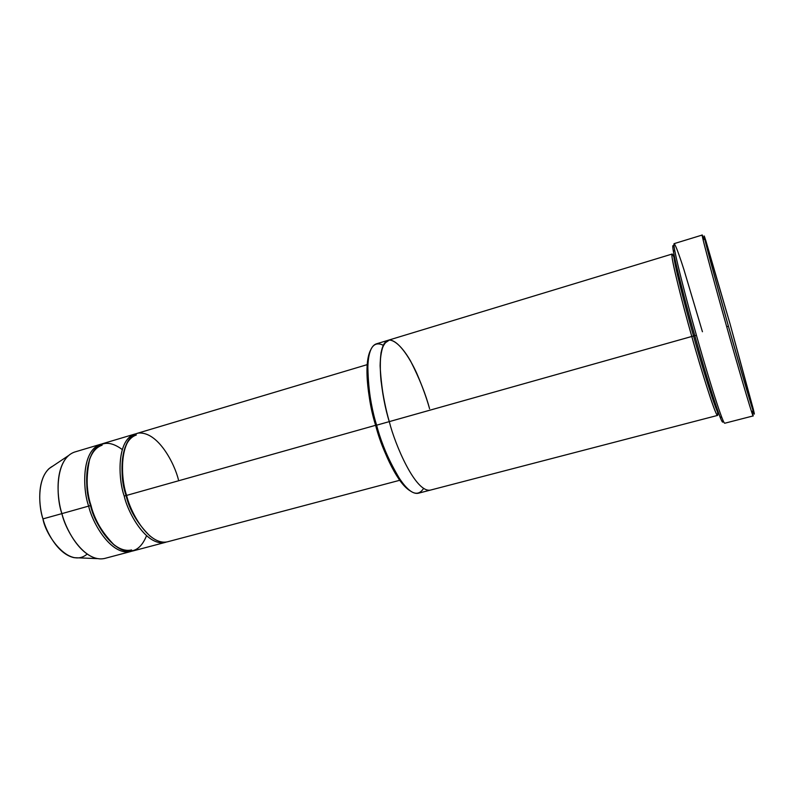<?xml version="1.0" encoding="UTF-8"?>
<svg xmlns="http://www.w3.org/2000/svg" width="794" height="794" viewBox="0 0 794 794"><rect width="100%" height="100%" fill="white"/><g stroke="black" fill="none" stroke-linecap="round" stroke-linejoin="round"><path stroke-width="1.19" d="M728.426 326.245C718.997 293.185 698.125 216.643 705.767 240.473L730.073 323.962L704.288 236.245L710.481 261.305L728.426 326.245L746.866 390.41L754.3 413.674L730.073 323.962L753.367 409.426C759.203 433.405 737.606 359.186 728.426 326.245L726.709 326.751L728.426 326.245M703.841 239.53C695.941 215.224 717.091 293.065 726.709 326.751C718.639 298.326 701.529 236.076 702.174 235.054L674.106 243.649C672.012 245.108 688.319 307.089 696.427 335.276C689.708 311.605 678.016 268.203 674.602 249.773C672.052 235.977 677.024 247.936 683.971 269.771L702.432 331.743M719.94 416.731L721.925 417.763C715.354 400.603 703.008 358.739 696.427 335.276L694.819 335.713C701.281 358.739 713.409 399.829 719.94 416.731C722.212 422.507 723.195 423.639 722.887 420.125C724.227 434.794 703.206 366.332 694.819 335.713C685.897 305.055 667.575 233.843 674.175 247.262C672.607 244.095 672.369 245.574 673.441 251.698C676.766 269.871 688.219 312.479 694.819 335.713L696.427 335.276C704.209 363.364 722.193 423.073 724.714 423.242L753.129 415.927C752.067 415.381 734.639 355.037 726.709 326.751C736.048 360.297 758.081 435.747 752.216 411.232M367.84 364.347L367.066 365.786C367.175 387.829 370.044 407.719 375.661 425.455L376.624 425.197C370.897 407.094 367.969 386.807 367.84 364.347C369.041 347.196 374.173 340.844 383.244 345.261M100.55 444.303L74.795 451.994C54.617 458.724 56.076 497.709 61.892 513.629L88.66 506.096C82.844 490.027 81.028 450.833 100.55 444.303L101.692 444.015C81.167 449.037 82.606 489.759 88.66 506.096C92.233 523.028 112.014 557.517 131.883 551.185M49 468.649C36.574 480.499 38.946 506.512 42.955 518.889L61.892 513.629C57.247 499.267 54.389 469.095 68.294 455.736L49 468.649M89.524 459.389C85.504 476.777 85.841 492.171 90.536 505.55L91.002 505.421C86.318 491.853 85.911 476.231 89.801 458.545C97.007 441.94 107.825 438.933 122.236 449.533M146.523 535.751C139.794 552.207 129.104 555.373 114.465 545.25C102.039 532.576 94.218 519.306 91.012 505.431L90.536 505.55C93.613 519.107 101.265 532.059 113.482 544.426M131.606 549.934C112.301 554.371 94.079 521.727 90.536 505.55L88.66 506.096L90.536 505.55C84.859 489.878 83.062 451.597 102.098 445.226M125.075 447.31C120.757 465.185 121.105 481.253 126.087 495.545L126.613 495.396C120.569 478.395 118.882 438.437 138.146 433.117C157.927 430.973 174.7 463.954 178.412 479.705M367.146 364.654L137.044 433.395C118.475 439.658 120.797 479.139 126.613 495.406L126.087 495.545C129.382 510.006 137.392 523.554 150.106 536.158C137.392 523.554 129.382 510.006 126.087 495.545L124.221 496.081C127.894 513.202 147.446 548.267 166.403 542.034L165.251 542.401C146.344 546.709 127.933 512.825 124.221 496.081C118.405 479.834 116.113 440.362 134.742 434.09L135.903 433.792C116.222 438.427 118.157 479.536 124.221 496.081L126.087 495.545C120.42 479.685 118.147 441.136 136.32 435.023M388.077 340.298L376.267 343.881C361.469 349.191 369.15 402.28 376.624 425.197L693.519 335.971C686.413 311.278 672.052 256.512 674.037 255.092L674.037 255.092C672.052 256.512 686.413 311.278 693.519 335.971L694.79 335.614L693.519 335.971C700.328 360.585 716.277 413.337 718.669 413.525L718.669 413.525C716.277 413.337 700.328 360.585 693.519 335.971L691.802 336.467C699.732 365.627 720.267 431.579 717.508 411.888M388.206 340.259C373.885 345.42 381.825 398.628 389.288 421.634C395.075 444.977 415.719 493.124 430.427 490.106L717.528 415.431C715.017 415.272 698.75 361.568 691.802 336.467C684.557 311.298 669.967 255.509 672.061 254.06L388.206 340.259M126.613 495.406L375.612 425.296L126.613 495.406C130.345 512.16 148.736 546.074 167.584 541.786L399.719 480.291M134.742 434.09L102.803 443.628C83.35 450.148 85.186 489.362 91.012 505.431C94.645 522.025 113.304 555.463 133.035 550.927L165.251 542.401M673.898 257.087C665.868 238.597 683.267 307.318 691.802 336.467L375.661 425.455C380.147 443.112 387.948 461.076 399.064 479.358C402.866 484.856 406.597 488.707 410.26 490.91C395.362 481.779 381.001 445.355 375.661 425.455C369.647 405.575 362.511 365.945 370.58 350.094M389.288 421.634C385.844 409.783 383.085 396.097 381.011 380.594C380.068 370.341 380.078 361.052 381.041 352.715C382.728 345.608 385.517 341.38 389.388 340.031C395.819 340.467 403.6 348.943 410.538 360.962C419.44 378.46 425.792 394.38 429.584 408.751C426.686 398.31 422.428 386.559 416.84 373.488C409.029 356.258 397.963 340.249 389.388 340.031L384.167 343.603C381.676 348.953 380.316 356.327 380.108 365.736C381.259 386.618 384.316 405.258 389.288 421.634M423.579 488.419C418.11 496.915 410.409 494.176 400.484 480.191C389.159 461.552 381.209 443.221 376.624 425.197C382.361 448.471 403.163 496.389 418.339 493.243L430.298 490.136M87.151 554.083C69.247 569.328 45.516 535.305 42.955 518.889C38.281 505.599 36.633 474.346 52.92 466.028M61.892 513.629L42.955 518.889C46.141 531.394 57.585 554.133 74.08 557.676L97.285 558.619C78.765 554.559 65.594 528.149 61.892 513.629C65.455 530.094 84.333 563.144 104.778 558.42L130.762 551.532C110.971 556.078 92.283 522.68 88.66 506.096L61.892 513.629M673.441 251.698L674.602 249.773M399.064 479.358L400.484 480.191"/></g></svg>
